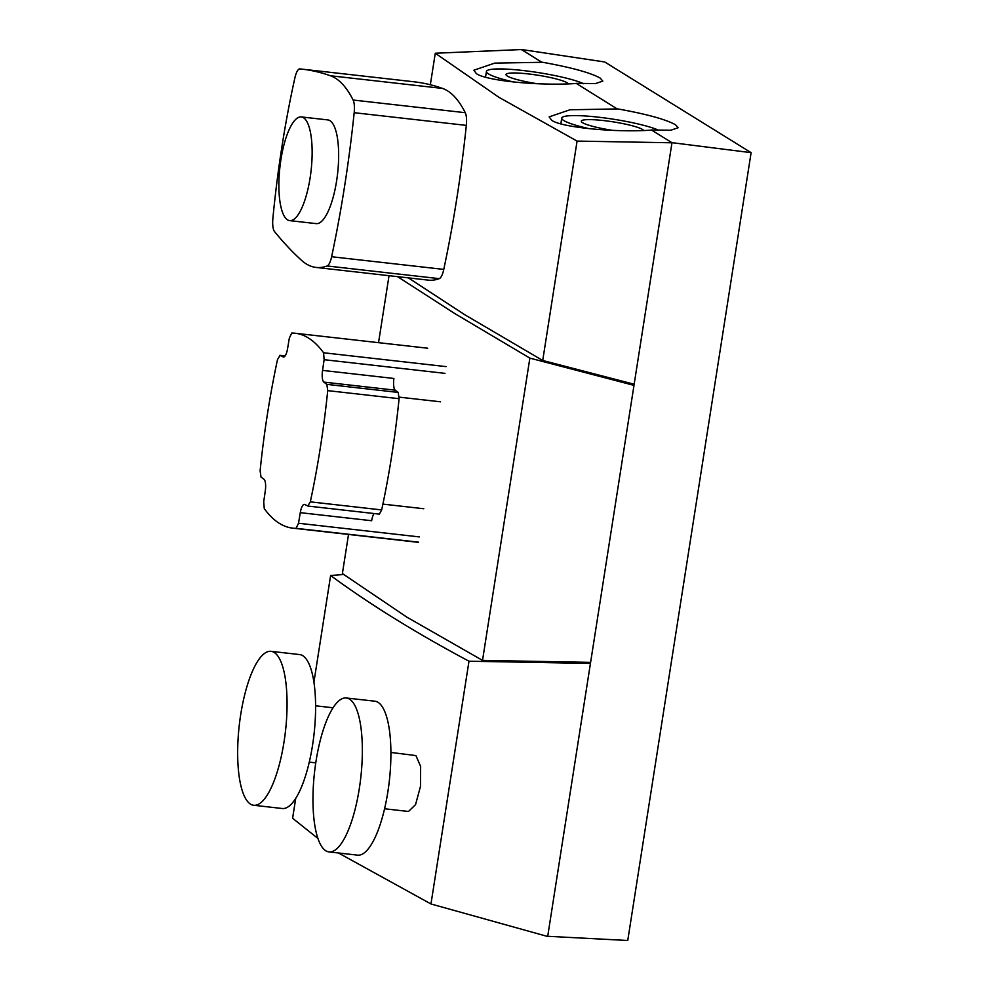 <?xml version="1.0" encoding="UTF-8"?>
<svg xmlns="http://www.w3.org/2000/svg" width="990" height="990" viewBox="0 0 990 990"><rect width="100%" height="100%" fill="white"/><g stroke="black" fill="none" stroke-linecap="round" stroke-linejoin="round"><path stroke-width="1.49" d="M588.914 128.626A51.418 6.905 -171.1 0 1 563.805 120.557A51.418 6.905 -171.1 0 1 561.738 118.119A51.418 6.905 -171.1 0 1 602.502 117.674A51.418 6.905 -171.1 0 1 658.969 130.371M612.501 130.358A31.618 4.245 -171.1 0 1 582.566 122.686A31.618 4.245 -171.1 0 1 581.291 121.176A31.618 4.245 -171.1 0 1 608.392 121.164A31.618 4.245 -171.1 0 1 642.498 129.455A31.618 4.245 -171.1 0 1 643.686 130.519M271.062 651.333L299.599 654.563A77.455 23.29 96.4 0 1 302.779 655.702A77.455 23.29 96.4 0 1 313.372 739.567A77.455 23.29 96.4 0 1 282.2 808.496L253.663 805.266A77.455 23.29 96.4 0 1 250.482 804.127A77.455 23.29 96.4 0 1 239.889 720.25A77.455 23.29 96.4 0 1 271.062 651.333A77.455 23.29 96.4 0 1 274.23 652.472A77.455 23.29 96.4 0 1 284.835 736.35A77.455 23.29 96.4 0 1 253.663 805.266M328.965 851.907L357.501 855.137A77.455 23.29 -83.6 0 0 388.674 786.221A77.455 23.29 -83.6 0 0 378.081 702.343A77.455 23.29 -83.6 0 0 374.901 701.205L346.364 697.987A77.455 23.29 -83.6 0 0 315.191 766.904A77.455 23.29 -83.6 0 0 325.784 850.769A77.455 23.29 -83.6 0 0 328.965 851.907A77.455 23.29 -83.6 0 0 360.125 782.991A77.455 23.29 -83.6 0 0 349.532 699.126A77.455 23.29 -83.6 0 0 346.364 697.987M384.565 808.768L408.486 811.466L415.553 804.623L420.503 786.332L420.639 766.421L415.911 755.568L390.926 752.449M397.584 276.656L454.385 313.31L529.86 358.12L482.526 660.38L406.803 617.104L342.392 573.569L348.517 534.452M671.863 142.647L651.42 129.987L671.863 142.647L751.113 152.658L604.729 61.974L521.495 49.5L541.914 62.296L521.359 49.562L435.278 53.237L498.96 97.329L577.083 141.087L542.718 360.484L464.904 314.808L408.375 277.868M583.667 83.717A51.418 6.905 8.9 0 0 527.212 71.02A51.418 6.905 8.9 0 0 486.437 71.466A51.418 6.905 8.9 0 0 488.503 73.916A51.418 6.905 8.9 0 0 513.612 81.984M568.384 83.878A31.618 4.245 8.9 0 0 567.196 82.814A31.618 4.245 8.9 0 0 533.09 74.522A31.618 4.245 8.9 0 0 505.989 74.535A31.618 4.245 8.9 0 0 507.264 76.032A31.618 4.245 8.9 0 0 537.199 83.717M651.408 130.111C617.488 132.685 562.184 127.747 551.702 120.322L549.165 116.87L569.968 109.779L617.216 108.937L576.118 83.333L617.216 108.937M617.24 108.813C646.359 114.023 665.775 119.332 675.514 124.752L678.125 127.747L670.787 130.234L651.42 129.987M576.106 83.469C542.186 86.043 486.882 81.106 476.4 73.668L473.864 70.216L494.666 63.125L541.914 62.296M541.938 62.16C571.057 67.37 590.486 72.691 600.212 78.099L602.823 81.106L595.485 83.581L576.118 83.333M468.988 661.209L590.436 663.424L547.68 936.503L430.972 903.969L468.988 661.209C415.812 632.845 369.691 604.271 330.623 575.499L343.654 574.509M317.877 838.419L292.607 818.26L295.738 798.262M313.941 682.06L330.623 575.499M430.972 903.969L338.456 852.984M590.473 662.36L590.325 663.35L588.666 662.322M634.033 384.207L633.86 385.333L630.766 383.415M547.581 936.28L627.747 940.5L751.113 152.658M577.083 141.087L671.839 142.783M671.962 142.845L634.157 384.231L542.718 360.484M435.278 53.237L430.341 84.756M529.86 358.12L633.86 385.333M633.984 385.395L590.609 662.372L482.526 660.38M389.033 275.69L378.539 342.676M280.9 159.724A52.173 15.691 -83.6 0 0 289.649 220.621A52.173 15.691 -83.6 0 0 310.118 177.829A52.173 15.691 -83.6 0 0 301.368 116.931A52.173 15.691 -83.6 0 0 280.9 159.724M301.368 116.931L327.876 119.926A52.173 15.691 96.4 0 1 336.625 180.824A52.173 15.691 96.4 0 1 316.156 223.616L289.649 220.621M294.884 77.888A366.04 110.076 -83.6 0 0 281.89 146.916A366.04 110.076 -83.6 0 0 272.881 218.431A14.194 4.269 -83.6 0 0 274.478 231.512A1401.914 421.567 -83.6 0 0 301.529 260.321A240.112 72.196 -83.6 0 0 316.107 267.436A240.112 72.196 -83.6 0 0 327.133 265.976A14.194 4.269 -83.6 0 0 331.625 256.732A433.744 130.433 -83.6 0 0 354.185 112.699A14.194 4.269 -83.6 0 0 353.121 100.027A240.112 72.196 -83.6 0 0 330.437 75.76A1401.914 421.567 -83.6 0 0 301.703 69.102A1401.914 421.567 -83.6 0 0 299.933 68.916A14.194 4.269 -83.6 0 0 294.884 77.888M316.107 267.436L428.249 280.121A240.112 72.196 -83.6 0 0 439.275 278.648A14.194 4.269 -83.6 0 0 443.768 269.404A433.744 130.433 -83.6 0 0 466.327 125.383A14.194 4.269 -83.6 0 0 465.263 112.699A240.112 72.196 -83.6 0 0 442.579 88.432A1401.914 421.567 -83.6 0 0 413.845 81.774L301.703 69.102M423.782 508.736L382.907 504.108M285.083 355.954L280.059 355.385L277.522 359.519A323.817 97.379 -83.6 0 0 260.11 470.757L261.001 477.019L263.996 479.284A10.519 3.168 96.4 0 1 265.283 490.978L263.711 501.695L264.268 508.613A323.817 97.379 -83.6 0 0 292.669 528.14A323.817 97.379 -83.6 0 0 296.084 528.326L298.51 523.252L300.279 512.659A10.519 3.168 96.4 0 1 304.351 504.393A10.519 3.168 96.4 0 1 304.685 504.492L307.989 506.063L379.343 514.132L381.682 509.924A323.817 97.379 -83.6 0 0 391.793 455.177A323.817 97.379 -83.6 0 0 399.094 398.698L398.19 392.424L395.208 390.171A10.519 3.168 96.4 0 1 393.921 378.465L322.554 370.396L324.126 359.692L323.569 352.762A323.817 97.379 -83.6 0 0 295.169 333.246A323.817 97.379 -83.6 0 0 291.753 333.061L289.328 338.135L287.558 348.715A10.519 3.168 96.4 0 1 283.487 356.994A10.519 3.168 96.4 0 1 283.152 356.895L279.848 355.323L285.108 355.917M307.779 506.001L310.315 501.856A323.817 97.379 -83.6 0 0 320.426 447.109A323.817 97.379 -83.6 0 0 327.727 390.629L326.836 384.355L323.841 382.103A10.519 3.168 96.4 0 1 322.554 370.396M300.279 512.659L371.646 520.728A10.519 3.168 96.4 0 1 374.084 513.538M440.525 401.804L399.193 397.139M439.275 278.648L327.133 265.976M443.768 269.404L331.625 256.732M442.579 88.432L330.437 75.76M465.263 112.699L353.121 100.027M466.327 125.383L354.185 112.699M381.682 509.924L310.315 501.856M419.364 536.914L298.51 523.252M418.547 542.173L296.084 528.326M283.821 356.969L283.152 356.895M446.032 366.609L323.569 352.762M444.98 373.354L324.126 359.692M395.208 390.171L323.841 382.103M398.19 392.424L326.836 384.355M399.094 398.698L327.727 390.629M561.738 118.119L560.835 123.861M333.098 707.776L315.624 705.808M486.437 71.466L485.533 77.208M315.76 762.857L309.264 762.114M418.51 542.359L292.669 528.14M427.692 348.22L295.169 333.246"/></g></svg>
